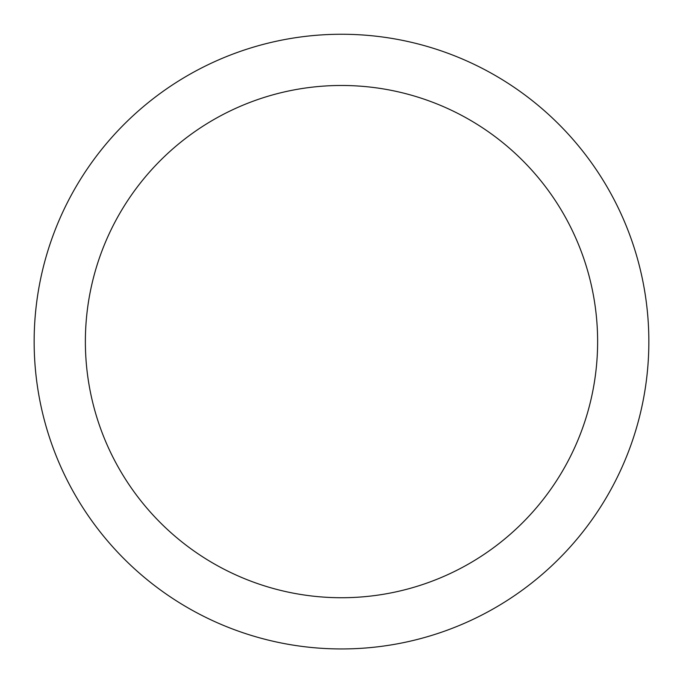 <?xml version="1.0" encoding="UTF-8"?>
<svg xmlns="http://www.w3.org/2000/svg" width="683" height="683" viewBox="0 0 683 683"><rect width="100%" height="100%" fill="white"/><g stroke="black" fill="none" stroke-linecap="round" stroke-linejoin="round"><path stroke-width="1.02" d="M648.85 341.602A307.35 307.35 0 0 1 363.919 648.133A307.35 307.35 0 0 1 37.42 386.313A307.35 307.35 0 0 1 274.728 41.595A307.35 307.35 0 0 1 648.85 341.602M597.625 341.602A256.125 256.125 0 0 0 213.438 119.79A256.125 256.125 0 0 0 213.438 563.415A256.125 256.125 0 0 0 597.625 341.602"/></g></svg>
